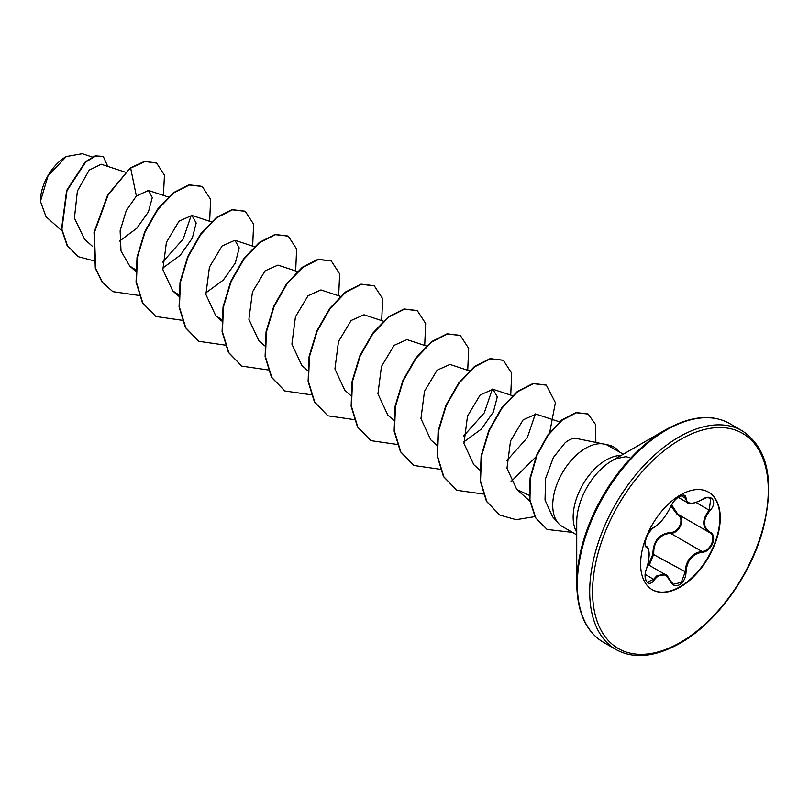 <?xml version="1.0" encoding="UTF-8"?>
<svg xmlns="http://www.w3.org/2000/svg" width="809" height="809" viewBox="0 0 809 809"><rect width="100%" height="100%" fill="white"/><g stroke="black" fill="none" stroke-linecap="round" stroke-linejoin="round"><path stroke-width="1.21" d="M654.35 527.114C660.488 523.14 665.837 516.486 670.398 507.152C672.441 502.581 675.515 498.961 679.631 496.291C683.666 494.259 685.799 494.875 686.032 498.132C686.871 504.361 692.231 504.846 702.091 499.568C711.576 492.883 718.089 502.156 709.918 510.681C702.768 519.793 702.768 526.932 709.918 532.079C718.089 535.467 711.556 552.244 702.091 552.223C692.221 554.044 686.871 560.698 686.032 572.206C685.799 577.808 683.666 581.974 679.631 584.695C675.515 586.687 672.441 585.544 670.398 581.246C665.827 572.873 660.478 572.398 654.35 579.81C648.575 588.628 642.073 579.335 646.543 568.676C649.971 557.401 649.971 550.262 646.543 547.258C642.063 546.024 648.585 529.238 654.35 527.114A0.678 0.566 63.4 0 1 654.107 527.407C651.872 528.408 646.613 534.769 645.703 540.129C645.107 544.558 645.269 546.641 646.179 546.378L646.047 546.287M646.28 568.737L646.593 568.747C644.288 573.247 645.339 582.136 647.493 582.177L653.662 579.244L656.675 575.957L665.585 574.754L670.398 581.246M671.601 504.856L677.881 514.271C686.093 517.669 679.894 533.647 670.499 533.283L665.504 534.162C657.272 537.732 653.359 544.376 653.763 554.094L649.233 565.309M670.519 581.064L673.29 584.26L681.208 582.409L685.132 572.206C685.496 562.872 689.541 556.309 697.257 552.486L701.858 551.394C710.878 551.465 717.037 535.629 709.25 532.373L709.26 532.383C701.899 527.043 701.899 519.611 709.25 510.095L710.767 498.243L707.228 497.616M648.515 564.894L652.883 554.145C653.085 541.261 658.89 534.041 670.307 532.474C679.257 532.888 685.092 517.841 677.264 514.564L670.974 506.06M708.391 492.074A56.317 32.512 -60 0 1 716.784 537.257A56.317 32.512 -60 0 1 680.045 586.707A56.317 32.512 -60 0 1 652.074 589.609M680.43 494.966A56.317 32.512 -60 0 1 708.583 492.175A56.317 32.512 -60 0 1 717.219 537.307A56.317 32.512 -60 0 1 680.43 586.929A56.317 32.512 -60 0 1 652.266 589.721A56.317 32.512 -60 0 1 643.64 544.599A56.317 32.512 -60 0 1 680.43 494.966M65.954 156.734A36.071 20.822 120 0 0 40.45 200.915A36.071 20.822 120 0 0 40.45 201.138M92.337 157.007L82.255 153.69L66.318 156.531L48.024 175.836L40.45 201.36L45.992 216.66L61.818 230.798M576.736 583.704L576.736 522.038A50.158 28.962 120 0 1 612.201 460.604L665.605 429.771A125.678 72.557 120 0 0 576.736 583.704C577.211 612.352 586.131 631.9 603.484 642.336L615.851 649.475C633.558 659.284 654.946 657.232 680.005 643.327C715.985 623.122 750.621 575.654 763.008 529.501C774.86 480.789 767.903 447.873 742.126 430.762A126.275 72.901 120 0 0 678.984 437.012A126.275 72.901 120 0 0 596.496 548.29A126.275 72.901 120 0 0 615.851 649.475M604.121 444.09L575.846 438.357C572.762 438.043 569.202 439.499 565.167 442.715L553.366 457.5L545.61 478.493L545.023 500.033L552.527 516.688L558.382 523.302A46.578 26.889 -60 0 1 556.572 485.208A46.578 26.889 -60 0 1 585.665 448.206A46.578 26.889 -60 0 1 604.121 444.09A46.578 26.889 -60 0 1 606.902 444.91L623.314 454.193M576.736 534.87L562.376 526.578A46.578 26.889 -60 0 1 558.382 523.302M125.294 172.165L101.196 164.227L89.212 170.092L77.391 191.055L74.428 218.117L84.53 239.252L92.58 246.442M119.58 241.082L136.782 228.28L148.421 211.877L152.274 197.568L148.421 190.449L136.367 196.011L126.204 210.734L120.126 230.798L121.006 251.002L129.693 265.999L136.003 270.044M162.72 268.103L180.336 255.189L192.34 238.119L196.193 223.021L191.905 215.447L179.042 221.181L166.411 242.316L162.872 269.64L172.701 290.836L178.647 294.719M205.739 292.939L223.335 280.025L235.338 262.965L239.201 247.857L234.913 240.273L222.06 246.007L209.43 267.142L205.88 294.466L215.72 315.672L221.666 319.555M297.338 271.5L277.932 265.109L265.079 270.843L252.448 291.968L248.899 319.292L258.728 340.498L264.634 345.777M340.356 296.337L320.94 289.935L308.077 295.679L295.447 316.815L291.907 344.108L301.747 365.334L307.642 370.603M383.365 321.173L363.959 314.772L351.106 320.506L338.465 341.641L334.926 368.965L344.755 390.171L350.661 395.439M426.383 345.999L406.967 339.608L394.114 345.342L381.474 366.477L377.934 393.801L387.764 414.997L393.67 420.276M469.827 370.977L449.986 364.434L437.123 370.168L424.492 391.303L420.953 418.637L430.782 439.833L436.688 445.102M463.81 441.936L481.406 429.033L493.419 411.953L497.282 396.865L492.994 389.271L480.142 395.004L467.501 416.139L463.962 443.474L473.791 464.669L480.05 470.251M559.525 421.853L536.003 414.107L523.15 419.841L510.519 440.956L506.97 468.3L516.809 489.506L529.147 495.28M578.152 438.66L575.846 438.357M535.366 413.935L527.296 437.699L506.687 460.786M492.347 389.099L484.288 412.863L463.668 435.96M191.258 215.275L183.188 239.039L162.579 262.126M136.367 196.011L130.653 168.11L145.064 161.517L156.633 163.084L164.46 175.199L163.398 195.384M93.541 260.741L78.433 256.746L67.44 245.663L61.889 229.25L66.985 190.671L85.754 161.982L95.634 156.056L103.309 156.501L107.749 166.391M130.3 167.908L107.658 194.969L94.016 232.385L95.31 268.315L102.065 282.058L112.835 291.644L102.43 282.26L95.664 268.517L94.37 232.588L108.022 195.181L130.3 167.908L144.7 161.315L156.45 162.983M78.251 256.635L67.076 245.451L61.535 229.048L66.631 190.469L85.4 161.77L95.28 155.844L103.127 156.4M112.835 291.644L139.087 295.447M209.642 221.282L210.603 199.358L202.24 186.475L189.357 185.008L173.672 192.947L157.988 209.319L145.104 231.88L137.378 257.424L136.418 282.301L142.758 302.96L155.854 316.481L182.096 320.283M252.651 246.118L253.611 224.184L245.248 211.311L232.355 209.844L216.681 217.783L200.996 234.165L188.113 256.716L180.397 282.26L179.426 307.137L185.777 327.787L198.862 341.317L225.114 345.109M295.669 270.954L296.63 249.02L288.267 236.147L275.384 234.671L259.699 242.609L244.015 258.981L231.131 281.542L223.405 307.086L222.445 331.963L228.785 352.623L241.881 366.143L268.123 369.946M338.678 295.781L339.638 273.857L331.275 260.973L318.382 259.507L302.697 267.445L287.023 283.828L274.14 306.389L266.424 331.933L265.453 356.809L271.804 377.459L284.899 390.99L311.131 394.782M381.696 320.617L382.657 298.693L374.284 285.81L361.401 284.333L345.726 292.271L330.042 308.654L317.148 331.205L309.432 356.749L308.462 381.626L314.802 402.285L327.898 415.816L354.15 419.608M424.705 345.453L425.665 323.519L417.302 310.646L404.419 309.169L388.735 317.108L373.05 333.49L360.167 356.051L352.441 381.595L351.48 406.472L357.821 427.122L370.927 440.652L397.158 444.444M467.723 370.279L468.674 348.355L460.311 335.472L447.428 334.006L431.743 341.944L416.059 358.326L403.175 380.877L395.459 406.421L394.489 431.298L400.829 451.948L413.925 465.478L440.177 469.281M510.732 395.116L511.692 373.192L503.329 360.308L490.446 358.832L474.762 366.77L459.077 383.153L446.194 405.713L438.468 431.258L437.507 456.134L443.848 476.784L456.943 490.315L483.458 494.066M510.883 481.749L535.912 456.893M549.746 432.35L555.379 402.629L546.338 385.145L533.444 383.668L517.77 391.617L502.086 407.989L489.202 430.55L481.486 456.094L480.516 480.971L486.866 501.62L499.962 515.151L516.152 519.691L534.82 516.638M595.869 442.402L595.515 424.472L588.183 414.046L576.342 412.772L562.134 420.184L548.158 435.161L536.923 455.477L530.431 478.149L529.935 499.942L535.73 517.821L547.167 529.46L572.469 532.403M202.058 186.373L188.993 184.796L173.308 192.734L157.624 209.116L144.74 231.677L137.024 257.222L136.054 282.098L142.404 302.748L155.672 316.38M245.066 211.21L232.001 209.632L216.316 217.57L200.632 233.953L187.749 256.514L180.033 282.058L179.072 306.924L185.413 327.584L198.69 341.216M288.085 236.046L275.02 234.468L259.335 242.397L243.661 258.779L230.767 281.34L223.051 306.884L222.081 331.751L228.421 352.411L241.699 366.042M331.093 260.872L318.028 259.295L302.344 267.243L286.659 283.625L273.776 306.186L266.06 331.73L265.099 356.597L271.44 377.257L284.717 390.878M374.112 285.708L361.047 284.131L345.362 292.069L329.678 308.441L316.794 331.002L309.078 356.547L308.108 381.423L314.448 402.073L327.716 415.705M417.12 310.545L404.055 308.967L388.371 316.906L372.686 333.288L359.803 355.849L352.087 381.393L351.126 406.26L357.467 426.919L370.744 440.551M460.129 335.371L447.064 333.804L431.379 341.742L415.705 358.114L402.821 380.675L395.105 406.219L394.135 431.086L400.475 451.746L413.743 465.377M503.147 360.207L490.082 358.63L474.398 366.568L458.723 382.94L445.83 405.501L438.114 431.045L437.143 455.922L443.494 476.582L456.761 490.214M546.156 385.044L533.091 383.466L517.406 391.404L501.722 407.787L488.838 430.348L481.122 455.892L480.162 480.768L486.502 501.418L499.78 515.05M588.001 413.945L575.988 412.56L561.78 419.972L547.804 434.949L536.569 455.265L530.077 477.947L529.582 499.729L535.376 517.608L546.985 529.359M607.084 445.011A45.031 25.999 -60 0 1 613.92 447.074A45.031 25.999 -60 0 1 618.895 451.644M606.619 444.798A45.031 25.999 -60 0 1 613.566 446.861A45.031 25.999 -60 0 1 613.738 446.972M673.29 584.26L670.53 580.872C668.072 576.625 666.434 574.592 665.615 574.764L647.888 564.53M678.195 497.333L687.397 502.642L684.01 495.614C681.744 495.128 679.186 496.2 676.364 498.84C674.736 499.922 672.795 502.652 670.53 507.021L670.398 507.152M652.883 554.145L686.032 572.206M670.307 532.474L670.499 533.283L701.858 551.394L702.091 552.223M677.831 514.241L677.264 514.564M670.53 507.021C665.534 516.941 660.053 523.736 654.107 527.407A0.678 0.566 63.4 0 1 653.773 527.448M646.098 546.318L646.28 546.429A0.678 0.627 115.6 0 1 646.543 547.258M646.472 546.53C648.14 547.086 649.051 549.857 649.212 554.832L648.515 561.648L646.543 568.676M645.299 574.42L654.35 579.81M686.032 498.132A0.678 0.546 -179.4 0 1 685.132 498.101L681.036 495.735M709.918 510.681L696.185 502.551M680.43 439.509A124.242 71.728 120 0 0 592.572 591.672A124.242 71.728 120 0 0 680.43 642.386A124.242 71.728 120 0 0 768.277 490.234A124.242 71.728 120 0 0 680.43 439.509M629.382 457.692L625.994 456.65L615.75 458.784L612.201 460.604L665.605 429.771C690.664 415.866 712.041 413.814 729.758 423.623A126.275 72.901 120 0 0 666.616 429.872A126.275 72.901 120 0 0 584.128 541.15A126.275 72.901 120 0 0 603.484 642.336M621.019 455.518A46.578 26.889 120 0 0 606.093 459.997A46.578 26.889 120 0 0 576.736 532.221M148.421 190.449L168.302 197.002M129.693 265.999L135.952 271.591M191.905 215.437L211.321 221.838M172.701 290.836L178.607 296.104M234.913 240.273L254.754 246.816M215.72 315.672L221.615 320.94M492.994 389.271L512.41 395.672M516.809 489.506L529.774 501.074M578.152 438.65L579.284 439.024M729.758 423.623L742.126 430.762M677.487 514.049L708.896 532.18M687.407 502.642C688.57 504.826 693.455 503.855 702.081 499.719C706.156 497.424 709.058 496.928 710.777 498.233L710.777 498.233"/></g></svg>

